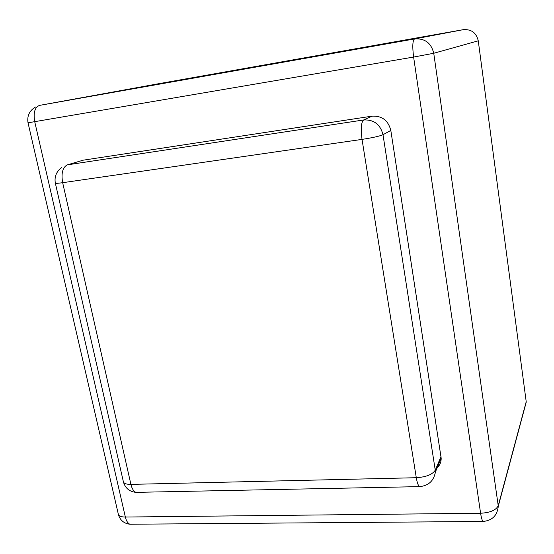 <?xml version="1.0" encoding="UTF-8"?>
<svg xmlns="http://www.w3.org/2000/svg" width="554" height="554" viewBox="0 0 554 554"><rect width="100%" height="100%" fill="white"/><g stroke="black" fill="none" stroke-linecap="round" stroke-linejoin="round"><path stroke-width="0.83" d="M435.825 468.864C439.405 466.274 441.192 462.735 441.185 458.248L390.819 130.432C388.264 120.44 382.004 115.682 372.053 116.16L83.176 160.182L80.268 161.041M35.588 106.977C29.459 110.565 26.945 115.841 28.025 122.808L413.616 57.055L480.602 513.253L125.356 517.041L34.75 121.804C33.205 112.656 34.812 107.178 39.583 105.378L157.163 83.979L463.248 29.674C471.357 29.078 476.364 32.797 478.261 40.823L526.21 401.698L524.368 409.094M55.345 183.166L123.272 481.301C123.542 483.372 126.09 484.397 130.91 484.383L62.657 182.695L362.032 139.386L416.296 477.714L130.91 484.383C131.935 488.621 133.583 491.28 135.848 492.361L138.964 492.298M61.432 167.71C56.342 171.657 54.306 176.754 55.31 183C55.206 183.499 57.658 183.395 62.657 182.695C61.065 173.187 62.65 167.239 67.401 164.843L363.646 119.969C361.16 122.212 360.619 128.687 362.032 139.386C372.517 137.766 379.504 136.208 383.001 134.712L435.257 470.201C432.473 474.529 426.158 477.036 416.296 477.714C417.093 482.437 418.125 485.408 419.406 486.627L135.848 492.361C129.373 491.585 125.232 488.122 123.417 481.973M421.13 486.537L419.406 486.627C428.464 485.83 433.803 480.941 435.423 471.966L435.257 470.201L441.032 456.531M83.176 160.182L67.401 164.843M484.182 521.418L483.012 521.466C482.07 520.372 481.274 517.637 480.602 513.253C490.207 512.685 496.086 510.172 498.226 505.719L498.281 506.19C497.354 515.462 492.264 520.552 483.012 521.466L129.885 524.236C127.808 523.288 126.298 520.885 125.356 517.041C120.945 517 118.577 515.961 118.265 513.925L28.032 122.836M132.641 524.216L129.885 524.236C123.923 523.475 120.086 520.241 118.397 514.528M478.261 40.823L433.747 53.267L413.616 57.055C412.287 46.425 412.612 40.38 414.579 38.932C424.835 38.198 431.22 42.977 433.747 53.267L498.226 505.719L526.21 401.698M39.583 105.378L414.579 38.932L463.248 29.674M372.053 116.16L363.646 119.969C373.888 119.491 380.342 124.408 383.001 134.712L390.819 130.432M441.185 458.248L435.423 471.966M526.252 402.079L498.281 506.19"/></g></svg>
